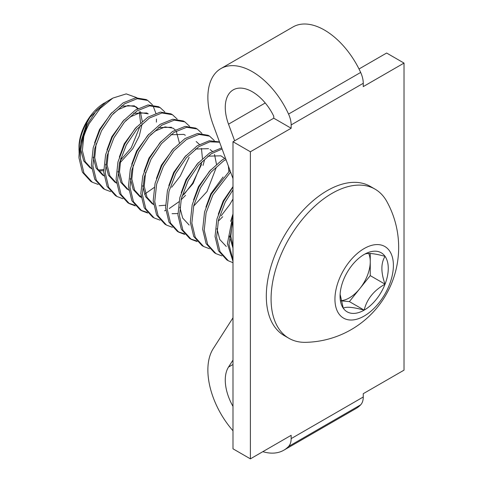 <?xml version="1.0" encoding="UTF-8"?>
<svg xmlns="http://www.w3.org/2000/svg" width="483" height="483" viewBox="0 0 483 483"><rect width="100%" height="100%" fill="white"/><g stroke="black" fill="none" stroke-linecap="round" stroke-linejoin="round"><path stroke-width="0.72" d="M232.993 360.083L228.519 367.062A38.326 22.127 -120 0 0 232.993 406.396M234.635 140.788L228.519 124.179A38.326 22.127 60 0 1 233.204 89.886A38.326 22.127 60 0 1 252.368 91.788A38.326 22.127 60 0 1 273.758 116.216L273.758 118.202L291.152 128.243L250.387 151.777L250.387 458.85L291.152 435.316L291.152 438.63A19.682 11.363 60 0 1 288.55 446.479A62.923 36.328 60 0 1 283.829 450.192A62.923 36.328 60 0 1 262.824 451.671M291.152 128.243L291.152 124.928L363.258 83.293L363.258 86.608L404.023 63.08L404.023 370.153L363.258 393.681L363.258 397.002A19.682 11.363 60 0 1 360.662 404.851A62.923 36.328 60 0 1 355.935 408.558L283.829 450.192M291.152 124.928A19.682 11.363 -120 0 0 288.55 114.079A62.923 36.328 -120 0 0 252.368 71.701A62.923 36.328 -120 0 0 220.906 68.586A62.923 36.328 -120 0 0 213.214 124.886L232.993 178.601M363.258 83.293A19.682 11.363 -120 0 0 360.662 72.444A62.923 36.328 -120 0 0 324.473 30.067A62.923 36.328 -120 0 0 293.012 26.951L220.906 68.586M359.008 68.984L386.629 53.033L404.023 63.08M273.758 118.202L232.993 141.736L232.993 448.81L250.387 458.85M232.993 141.736L250.387 151.777M232.993 430.764A62.923 36.328 60 0 1 213.214 348.684L232.993 317.808M375.037 189.137L370.268 186.378A86.119 49.725 120 0 0 303.898 209.453A86.119 49.725 120 0 0 266.308 296.121A86.119 49.725 120 0 0 284.143 335.546L288.919 338.299A86.119 49.725 120 0 0 305.419 342.332A94.934 94.934 0 0 0 386.774 201.411A86.119 49.725 120 0 0 375.037 189.137A86.119 49.725 120 0 0 331.978 193.399A86.119 49.725 120 0 0 271.078 298.874A86.119 49.725 120 0 0 288.919 338.299M364.164 316.045A41.327 23.86 120 0 0 393.391 265.433A41.327 23.86 120 0 0 364.164 248.558A41.327 23.86 120 0 0 334.942 299.176A41.327 23.86 120 0 0 364.164 316.045M340.117 294.286L343.292 308.269A34.088 19.682 120 0 0 364.164 310.134C366.851 299.122 373.812 290.47 385.042 284.167C380.833 272.46 380.833 263.181 385.042 256.334C373.933 253.291 366.977 252.669 364.164 254.469A34.088 19.682 120 0 0 343.292 280.436A34.088 19.682 120 0 0 340.062 296.218A34.088 19.682 120 0 0 343.292 308.269C345.979 306.457 352.94 307.079 364.164 310.134L349.384 301.597L359.817 288.617A29.523 17.044 120 0 0 370.256 261.714A29.523 17.044 120 0 0 368.68 253.436M104.545 102.891A36.159 20.878 120 0 0 78.977 147.176L79.14 153.467M78.977 157.887L82.406 172.202L90.732 181.342L92.277 182.23L83.951 173.095L80.522 158.78C80.16 147.357 83.046 135.608 89.186 123.545A49.278 28.449 120 0 0 78.977 157.887L81.126 141.145L87.224 124.65L96.256 110.746L106.508 101.756L112.841 98.097L100.102 108.518L89.186 123.545M98.206 184.464L92.277 182.23M147.744 100.446L146.198 99.558L135.663 97.808L123.105 102.891L110.541 114.097L100.011 129.794L93.225 147.653L91.347 165.029L94.777 179.344L103.102 188.479L104.648 189.372L96.322 180.237L92.893 165.923L94.777 148.547L101.557 130.688L112.086 114.99L124.65 103.785L137.208 98.701L147.744 100.446L152.441 104.805M110.577 191.606L104.648 189.372M160.108 107.588L158.563 106.695L148.033 104.95L135.469 110.033L122.911 121.239L112.376 136.937L105.596 154.795L103.718 172.171L107.141 186.486L115.473 195.621L117.019 196.515L108.687 187.374L105.264 173.065L107.141 155.689L113.922 137.824L124.457 122.133L137.015 110.921L149.579 105.843L160.108 107.588L164.812 111.947M154.192 187.47L144.495 194.275M141.006 196.038L139.81 196.551M122.948 198.748L117.019 196.515M172.479 114.731L170.934 113.837L160.404 112.092L147.84 117.17L135.282 128.381L124.747 144.073L117.967 161.938L116.089 179.314L119.512 193.623L127.838 202.763L129.39 203.657L121.058 194.516L117.635 180.207L119.512 162.831L126.292 144.966L136.828 129.275L149.386 118.063L161.95 112.98L172.479 114.731L177.183 119.09M128.623 203.192L134.703 205.166M171.658 187.283L180.213 176.096L189.125 157.386M135.312 205.891L129.39 203.657M184.85 121.873L183.305 120.979L172.775 119.235L160.211 124.312L147.647 135.524L137.118 151.215L130.338 169.08L128.46 186.456L131.883 200.765L140.209 209.906L141.754 210.799L133.429 201.659L130.005 187.35L131.883 169.974L138.663 152.109L149.199 136.417L161.757 125.206L174.321 120.122L184.85 121.873L189.553 126.232M140.994 210.334L147.073 212.309M184.029 194.426L192.584 183.238L201.496 164.528M204.593 159.788L203.041 165.421M185.575 195.319L181.047 199.884M178.933 201.755L169.237 208.553M165.741 210.316L164.546 210.836M147.683 213.027L141.754 210.799M197.221 129.015L195.675 128.122L185.146 126.371L172.582 131.454L160.018 142.666L149.488 158.358L142.708 176.223L140.831 193.598L144.254 207.907L152.58 217.048L154.125 217.942L145.8 208.801L142.376 194.486L144.254 177.11L151.034 159.251L161.564 143.554L174.128 132.348L186.692 127.264L197.221 129.015L201.918 133.374M160.054 220.17L154.125 217.942M209.592 136.158L208.046 135.264L197.511 133.513L184.953 138.597L172.389 149.802L161.859 165.5L155.079 183.365L153.196 200.735L156.625 215.05L164.951 224.19L166.496 225.084L158.17 215.943L154.741 201.628L156.625 184.252L163.405 166.394L173.934 150.696L186.498 139.49L199.056 134.407L209.592 136.158L214.289 140.517M172.425 227.312L166.496 225.084M219.487 141.917L209.254 140.758L197.324 145.739L184.76 156.945L174.23 172.642L167.444 190.501L165.566 207.877L168.996 222.192L177.321 231.333L178.867 232.226L170.541 223.086L167.112 208.771L168.996 191.395L175.776 173.536L186.305 157.838L198.869 146.633L209.876 141.827L219.596 142.213M178.106 231.762L184.18 233.73M221.142 215.853L229.691 204.665L232.993 199.032M222.687 216.746L218.787 220.713M184.796 234.454L178.867 232.226M221.685 147.889L209.688 152.882L197.13 164.087L186.595 179.785L179.815 197.644L177.937 215.02L181.36 229.334L189.692 238.475L191.238 239.369L182.912 230.228L179.483 215.913L181.36 198.537L188.141 180.678L198.676 164.981L211.24 153.775L222.095 149.006M190.471 238.904L196.551 240.872M197.167 241.597L191.238 239.369M225.434 158.062L222.059 160.024L209.501 171.23L198.966 186.927L192.186 204.786L190.308 222.162L193.731 236.477L202.057 245.618L203.609 246.505L195.277 237.37L191.854 223.055L193.731 205.68L200.511 187.821L211.047 172.123L223.605 160.917L225.959 159.505M209.531 248.739L203.609 246.505M229.974 170.402L211.337 194.069L204.557 211.928L202.679 229.304L206.102 243.619L214.428 252.754L215.973 253.647L207.648 244.513L204.224 230.198L206.102 212.822L212.882 194.963L230.59 172.075M221.902 255.881L215.973 253.647M232.993 187.006L223.707 201.212L216.927 219.071L215.05 236.447L218.473 250.762L226.799 259.896L228.344 260.79L220.019 251.649L216.595 237.34L218.473 219.964L225.253 202.099L232.993 189.861M232.993 262.716L228.344 260.79M232.993 214.971L227.415 243.589L232.993 261.436M232.993 259.932L228.966 244.483L232.993 219.904M152.99 105.638L155.834 113.215M156.444 119.041L156.401 122.114M105.789 102.173L90.049 117.158L87.133 122.362L81.271 140.577M80.848 150.02L83.71 160.924L90.224 167.927M91.015 168.35L91.661 168.658M98.26 170.082L103.67 169.515M120.358 160.38L131.237 147.822L140.287 125.526M140.595 122.839L139.207 111.664M137.583 108.753L134.328 105.825L121.275 106.169M111.754 112.714L99.504 129.504L94.596 142.793M93.219 157.156L96.081 168.066L102.595 175.069L104.141 175.963M125.671 120.75L130.833 116.632L140.318 112.617L148.245 113.861L146.699 112.968L133.64 113.312M124.125 119.856L111.875 136.641L106.966 149.935M105.59 164.298L108.452 175.208L114.966 182.212L116.512 183.105M136.496 126.999L124.246 143.783L119.337 157.078M117.961 171.441L120.822 182.351L127.337 189.354M171.441 127.252L158.382 127.59M148.867 134.141L136.617 150.925L131.708 164.22M130.332 178.583L133.187 189.493L139.708 196.496L141.253 197.39M185.357 135.282L183.806 134.389L170.753 134.733M161.237 141.284L148.981 158.068L144.079 171.356M142.696 185.726L145.558 196.635L152.079 203.639L153.509 204.369M159.106 205.746L165.518 205.227M181.946 196.309L193.085 183.534L202.063 161.696M202.443 158.551L201.459 148.456M199.431 144.465L196.176 141.531M173.608 148.426L161.352 165.21L156.444 178.499M208.547 148.673L195.494 149.018M185.973 155.568L173.723 172.353L168.815 185.641M224.704 158.448L220.918 155.816L207.859 156.16M198.344 162.705L186.094 179.495L181.185 192.783M179.809 207.153L182.671 218.056L189.185 225.06M210.715 169.847L198.465 186.637L193.556 199.926M223.086 176.989L210.836 193.78L205.927 207.068M232.993 186.613L223.2 200.916L218.298 214.21M216.915 228.574L219.777 239.483L226.298 246.487M232.993 213.891L230.663 221.353M229.286 235.716L232.993 248.087M109.261 100.404L108.826 100.712M83.77 136.544L82.376 150.569L85.159 161.624L91.673 168.76M98.804 170.928L103.676 170.704M119.923 162.916L132.783 148.716L139.249 136.079L142.141 123.733M142.25 121.366L140.299 111.555M138.114 108.458L135.874 106.719L127.953 105.475L118.462 109.49L113.306 113.608M96.141 143.686L94.746 157.712L97.53 168.766L104.044 175.903M108.512 150.829L107.111 164.854L109.895 175.909L116.415 183.045M120.883 157.971L119.482 171.996L122.265 183.051L128.78 190.187M179.356 142.793L176.235 131.074M175.226 129.885L172.986 128.14L165.059 126.902L155.574 130.911L150.412 135.035M133.254 165.108L131.853 179.139L134.636 190.193L141.151 197.33M145.624 172.25L144.224 186.281L147.007 197.336L153.522 204.472M172.051 213.679L177.895 213.552M193.611 206.181L207.002 191.564L216.287 167.408M216.469 164.214L214.518 154.409M212.333 151.312L210.093 149.567M228.839 171.356L228.387 166.092M226.376 160.622L225.718 159.638M232.214 222.24L230.814 236.272L232.993 246.046M110.009 100.12L109.17 100.47M90.049 117.158C82.889 127.85 79.2 138.784 78.977 149.965M136.792 97.675L126.226 93.889L112.841 98.097M341.076 300.674A29.523 17.044 120 0 0 359.817 288.617L370.256 275.63L370.256 253.46M341.119 300.861L349.384 301.597M364.164 310.134A34.088 19.682 120 0 0 385.042 284.167L370.256 275.63M385.042 284.167A34.088 19.682 120 0 0 385.042 256.334A34.088 19.682 120 0 0 364.164 254.469M228.519 367.062L232.993 364.478M288.55 446.479L360.662 404.851M288.55 114.079L360.662 72.444M228.519 124.179L265.239 102.976M291.152 438.63L363.258 397.002M152.079 203.639L153.624 204.532"/></g></svg>
